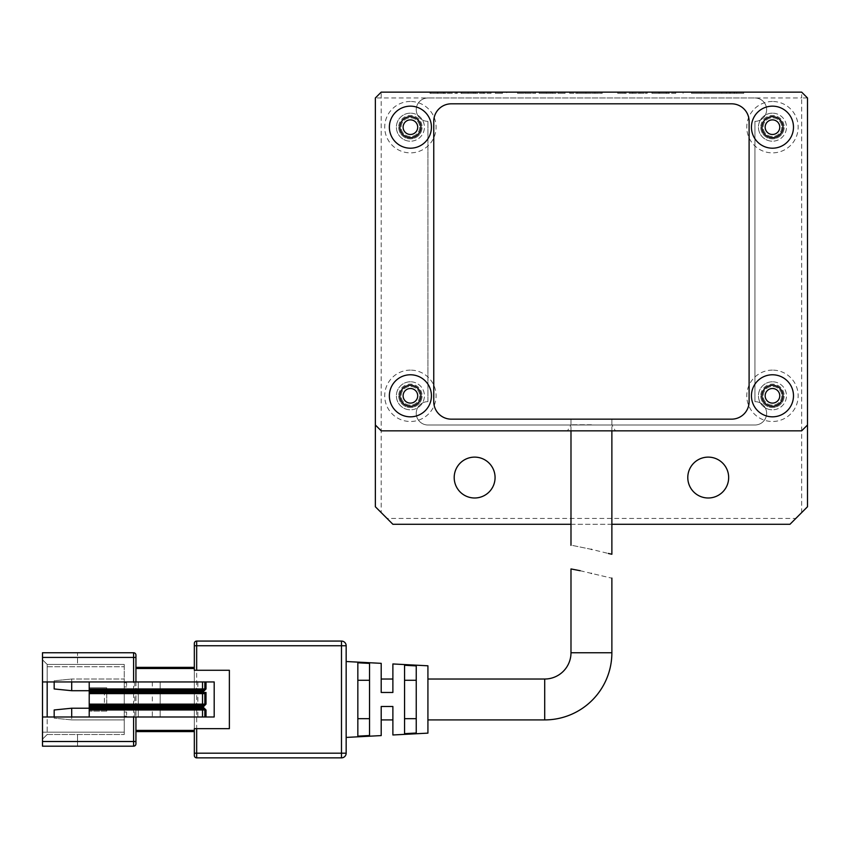 <?xml version="1.0" encoding="UTF-8"?>
<svg xmlns="http://www.w3.org/2000/svg" width="850" height="850" viewBox="0 0 850 850"><rect width="100%" height="100%" fill="white"/><g stroke="black" fill="none" stroke-linecap="round" stroke-linejoin="round"><path stroke-width="0.64" stroke-dasharray="4.25 3.19" d="M782.977 395.803A10.508 10.508 0 0 1 772.459 406.311A10.508 10.508 0 0 1 761.951 395.803A10.508 10.508 0 0 1 772.459 385.294A10.508 10.508 0 0 1 782.977 395.803M782.977 127.171A10.508 10.508 0 0 1 772.459 137.689A10.508 10.508 0 0 1 761.951 127.171A10.508 10.508 0 0 1 772.459 116.662A10.508 10.508 0 0 1 782.977 127.171M420.909 395.803A10.508 10.508 0 0 1 410.401 406.311A10.508 10.508 0 0 1 399.893 395.803A10.508 10.508 0 0 1 410.401 385.294A10.508 10.508 0 0 1 420.909 395.803M420.909 127.171A10.508 10.508 0 0 1 410.401 137.689A10.508 10.508 0 0 1 399.893 127.171A10.508 10.508 0 0 1 410.401 116.662A10.508 10.508 0 0 1 420.909 127.171M807.5 425L807.5 97.973L807.5 425L801.656 430.844L807.5 425L807.5 97.973L801.656 92.14L807.5 97.973L807.5 425L801.656 430.844L381.204 430.844L375.36 425L375.36 97.973L375.36 425L375.36 97.973L381.204 92.14L375.36 97.973L375.36 425L381.204 430.844L801.656 430.844L381.204 430.844L375.36 425M801.656 92.14L807.5 97.973L801.656 92.14L381.204 92.14L801.656 92.14L381.204 92.14L381.204 97.973L801.656 97.973L801.656 92.14L807.5 97.973L807.5 506.759L795.823 518.436L387.037 518.436L381.204 512.592L381.204 97.973L375.36 97.973L381.204 92.14L801.656 92.14L381.204 92.14L375.36 97.973L381.204 92.14M410.401 113.156A14.014 14.014 0 0 0 396.387 127.171A14.014 14.014 0 0 0 410.401 141.196A14.014 14.014 0 0 1 396.387 127.171A14.014 14.014 0 0 1 410.401 113.156A14.014 14.014 0 0 1 424.416 127.171A14.014 14.014 0 0 1 410.401 141.196A14.014 14.014 0 0 0 424.416 127.171A14.014 14.014 0 0 0 410.401 113.156M772.459 113.156A14.014 14.014 0 0 0 758.444 127.171A14.014 14.014 0 0 0 772.459 141.196A14.014 14.014 0 0 1 758.444 127.171A14.014 14.014 0 0 1 772.459 113.156A14.014 14.014 0 0 1 786.473 127.171A14.014 14.014 0 0 1 772.459 141.196A14.014 14.014 0 0 0 786.473 127.171A14.014 14.014 0 0 0 772.459 113.156M410.401 381.788A14.014 14.014 0 0 0 396.387 395.803A14.014 14.014 0 0 0 410.401 409.817A14.014 14.014 0 0 1 396.387 395.803A14.014 14.014 0 0 1 410.401 381.788A14.014 14.014 0 0 1 424.416 395.803A14.014 14.014 0 0 1 410.401 409.817A14.014 14.014 0 0 0 424.416 395.803A14.014 14.014 0 0 0 410.401 381.788M772.459 381.788A14.014 14.014 0 0 0 758.444 395.803A14.014 14.014 0 0 0 772.459 409.817A14.014 14.014 0 0 1 758.444 395.803A14.014 14.014 0 0 1 772.459 381.788A14.014 14.014 0 0 1 786.473 395.803A14.014 14.014 0 0 1 772.459 409.817A14.014 14.014 0 0 0 786.473 395.803A14.014 14.014 0 0 0 772.459 381.788M708.22 457.119A20.442 20.442 0 0 0 687.788 477.562A20.442 20.442 0 0 0 708.22 497.994A20.442 20.442 0 0 0 728.662 477.562A20.442 20.442 0 0 0 708.22 457.119M474.64 457.119A20.442 20.442 0 0 0 454.197 477.562A20.442 20.442 0 0 0 474.64 497.994A20.442 20.442 0 0 0 495.072 477.562A20.442 20.442 0 0 0 474.64 457.119M410.401 101.479A25.691 25.691 0 0 0 384.71 127.171A25.691 25.691 0 0 0 410.401 152.873A25.691 25.691 0 0 0 436.092 127.171A25.691 25.691 0 0 0 410.401 101.479M772.459 101.479A25.691 25.691 0 0 0 746.768 127.171A25.691 25.691 0 0 0 772.459 152.873A25.691 25.691 0 0 0 798.161 127.171A25.691 25.691 0 0 0 772.459 101.479M410.401 370.111A25.691 25.691 0 0 0 384.71 395.803A25.691 25.691 0 0 0 410.401 421.494A25.691 25.691 0 0 0 436.092 395.803A25.691 25.691 0 0 0 410.401 370.111M772.459 370.111A25.691 25.691 0 0 0 746.768 395.803A25.691 25.691 0 0 0 772.459 421.494A25.691 25.691 0 0 0 798.161 395.803A25.691 25.691 0 0 0 772.459 370.111M570.987 524.28L611.872 524.28M387.037 518.436L392.881 524.28L789.979 524.28L795.823 518.436M375.36 97.973L375.36 506.759L381.204 512.592M807.5 97.973L801.656 97.973L801.656 512.592M591.43 549.344C565.154 543.936 565.154 543.936 591.43 549.344L608.313 553.456M591.43 419.156L570.987 419.156L591.43 419.156M346.163 661.513L346.163 737.428L346.163 661.513M392.881 719.907L392.881 706.477L392.881 719.907L392.881 706.477L381.204 706.477L392.881 706.477L381.204 706.477L381.204 719.907M427.922 719.907L427.922 679.023L427.922 719.907M580.199 570.722L591.43 573.389C617.695 579.562 617.695 579.562 591.43 573.389M194.331 643.407A2.338 2.338 0 0 1 196.669 641.07L341.487 641.07L341.487 645.745L196.669 645.745L196.669 641.07A2.338 2.338 0 0 0 194.331 643.407L194.331 755.523A2.338 2.338 0 0 0 196.669 757.86L196.669 753.196L341.487 753.196L341.487 645.745L346.163 645.745A4.675 4.675 0 0 0 341.487 641.07A4.675 4.675 0 0 1 346.163 645.745L346.163 753.196L341.487 753.196L341.487 757.86A4.675 4.675 0 0 0 346.163 753.196A4.675 4.675 0 0 1 341.487 757.86M194.331 668.514L194.331 670.268L229.373 670.268L229.373 728.662L194.331 728.662L194.331 731.584L194.331 668.514L135.936 668.514L135.936 731.584L135.936 730.416L194.331 730.416M194.331 731.584L135.936 731.584M427.922 665.794L427.922 733.136M381.204 679.023L381.204 692.463L392.881 692.463L381.204 692.463L381.204 679.023L381.204 692.463L392.881 692.463L392.881 679.023M357.839 736.153L369.527 735.526L369.527 663.404L357.839 662.787L357.839 736.153L357.839 662.787L357.839 680.266L369.527 680.266L369.527 735.526L369.527 718.664L357.839 718.664L357.839 736.153M404.558 733.656L416.245 733.029L416.245 665.901L404.558 665.274L404.558 733.656L404.558 665.274L404.558 680.266L416.245 680.266L416.245 733.029L416.245 718.664L404.558 718.664L404.558 733.656M135.936 668.514L135.936 681.944L124.259 681.944L124.259 666.761L124.259 734.506L124.259 681.944L47.175 681.944L47.175 664.424L124.259 664.424L124.259 666.761L124.259 664.424L47.175 664.424L42.5 659.759L42.5 681.944L42.5 652.747L77.541 652.747L77.541 664.424L77.541 652.747L42.5 652.747L42.5 659.759L47.175 664.424L47.175 681.944L42.5 681.944M42.5 716.986L47.175 716.986L47.175 734.506L42.5 739.171L42.5 746.183L77.541 746.183L42.5 746.183L42.5 739.171L47.175 734.506L42.5 739.171L42.5 716.986L42.5 739.171L47.175 734.506L124.259 734.506L47.175 734.506L47.175 716.986L135.936 716.986L135.936 730.416M135.936 657.422L42.5 657.422L42.5 741.508L133.599 741.508L133.599 652.747A2.338 2.338 0 0 1 135.936 655.084L135.936 743.846A2.338 2.338 0 0 1 133.599 746.183A2.338 2.338 0 0 0 135.936 743.846M135.936 681.944L89.218 681.944L138.274 681.944L138.274 716.986L160.172 716.986L152.288 716.986L160.172 716.986L160.172 681.944L138.274 681.944L138.274 716.986L89.218 716.986L135.936 716.986M369.527 663.404L369.527 680.266L369.527 663.404M416.245 665.901L416.245 680.266L416.245 665.901M404.558 680.266L404.558 718.664M416.245 718.664L416.245 680.266M357.839 680.266L357.839 718.664M369.527 718.664L369.527 680.266M197.837 681.944L214.189 681.944L214.189 716.986L160.172 716.986L160.172 681.944L197.837 681.944L197.837 716.986M160.172 681.944L152.288 681.944L160.172 681.944M54.177 716.986L54.177 718.154L71.698 719.907L124.259 719.907L71.698 719.907L71.698 708.22L124.259 708.22L124.259 719.907L124.259 708.22L89.218 708.22M124.259 679.023L124.259 690.71L124.259 679.023L71.698 679.023L124.259 679.023M124.259 712.024L124.259 716.104L124.259 712.024L126.597 712.024L124.259 712.024M124.259 682.826L124.259 686.906L124.259 682.826L126.597 682.826L124.259 682.826M89.218 690.126L203.671 690.126A1.169 1.169 0 0 0 204.839 688.957L204.839 681.944M89.218 716.986L89.218 687.788L106.739 687.788L104.401 687.788L104.401 711.142L106.739 711.142L89.218 711.142L104.401 711.142M106.739 711.142L106.739 687.788L106.739 711.142M104.401 687.788L89.218 687.788L89.218 681.944M204.839 716.986L204.839 709.973A1.169 1.169 0 0 0 203.671 708.804L89.218 708.804M71.698 708.22L54.177 709.973L54.177 718.154L71.698 719.907L71.698 716.986M71.698 681.944L71.698 679.023L54.177 680.776L54.177 681.944M71.698 690.71L54.177 688.957L54.177 680.776L71.698 679.023L71.698 690.71L124.259 690.71L89.218 690.71M126.597 716.104L124.259 716.104L126.597 716.104L126.597 712.024L126.597 716.104M126.597 686.906L124.259 686.906L126.597 686.906L126.597 682.826L126.597 686.906M42.5 746.183L42.5 741.508M77.541 746.183L77.541 734.506L77.541 746.183M42.5 657.422L42.5 652.747M47.175 664.424L42.5 659.759L47.175 664.424M204.839 704.14A1.169 1.169 0 0 1 203.671 705.309A1.169 1.169 0 0 0 204.839 704.14L204.839 693.621L89.218 693.621M451.276 103.817A17.521 17.521 0 0 0 433.755 121.338L433.755 401.646A17.521 17.521 0 0 0 451.276 419.156L731.584 419.156A17.521 17.521 0 0 0 749.105 401.646L749.105 121.338A17.521 17.521 0 0 0 731.584 103.817L451.276 103.817A17.521 17.521 0 0 0 433.755 121.338L433.755 401.646A17.521 17.521 0 0 0 451.276 419.156L731.584 419.156A17.521 17.521 0 0 0 749.105 401.646L749.105 121.338A17.521 17.521 0 0 0 731.584 103.817L451.276 103.817A17.521 17.521 0 0 0 433.755 121.338L433.755 401.646A17.521 17.521 0 0 0 451.276 419.156L731.584 419.156A17.521 17.521 0 0 0 749.105 401.646L749.105 121.338A17.521 17.521 0 0 0 731.584 103.817L451.276 103.817M398.724 395.803A11.677 11.677 0 0 0 410.401 407.479A11.677 11.677 0 0 0 422.078 395.803A11.677 11.677 0 0 1 410.401 407.479A11.677 11.677 0 0 1 398.724 395.803A11.677 11.677 0 0 1 410.401 384.126A11.677 11.677 0 0 1 422.078 395.803A11.677 11.677 0 0 0 410.401 384.126A11.677 11.677 0 0 0 398.724 395.803M398.724 127.171A11.677 11.677 0 0 0 410.401 138.858A11.677 11.677 0 0 0 422.078 127.171A11.677 11.677 0 0 1 410.401 138.858A11.677 11.677 0 0 1 398.724 127.171A11.677 11.677 0 0 1 410.401 115.494A11.677 11.677 0 0 1 422.078 127.171A11.677 11.677 0 0 0 410.401 115.494A11.677 11.677 0 0 0 398.724 127.171M760.782 395.803A11.677 11.677 0 0 0 772.459 407.479A11.677 11.677 0 0 0 784.146 395.803A11.677 11.677 0 0 1 772.459 407.479A11.677 11.677 0 0 1 760.782 395.803A11.677 11.677 0 0 1 772.459 384.126A11.677 11.677 0 0 1 784.146 395.803A11.677 11.677 0 0 0 772.459 384.126A11.677 11.677 0 0 0 760.782 395.803M760.782 127.171A11.677 11.677 0 0 0 772.459 138.858A11.677 11.677 0 0 0 784.146 127.171A11.677 11.677 0 0 1 772.459 138.858A11.677 11.677 0 0 1 760.782 127.171A11.677 11.677 0 0 1 772.459 115.494A11.677 11.677 0 0 1 784.146 127.171A11.677 11.677 0 0 0 772.459 115.494A11.677 11.677 0 0 0 760.782 127.171M427.922 401.646A11.677 11.677 0 0 0 416.245 413.323A11.677 11.677 0 0 1 427.922 401.646L427.922 121.338L427.922 401.646M427.922 97.973A11.677 11.677 0 0 0 416.245 109.661A11.677 11.677 0 0 1 427.922 97.973L754.938 97.973L427.922 97.973M765.159 127.171A7.299 7.299 0 0 0 772.459 134.47A7.299 7.299 0 0 0 779.758 127.171A7.299 7.299 0 0 0 772.459 119.871A7.299 7.299 0 0 0 765.159 127.171M765.159 395.803A7.299 7.299 0 0 0 772.459 403.102A7.299 7.299 0 0 0 779.758 395.803A7.299 7.299 0 0 0 772.459 388.503A7.299 7.299 0 0 0 765.159 395.803M403.102 395.803A7.299 7.299 0 0 0 410.401 403.102A7.299 7.299 0 0 0 417.701 395.803A7.299 7.299 0 0 0 410.401 388.503A7.299 7.299 0 0 0 403.102 395.803M403.102 127.171A7.299 7.299 0 0 0 410.401 134.47A7.299 7.299 0 0 0 417.701 127.171A7.299 7.299 0 0 0 410.401 119.871A7.299 7.299 0 0 0 403.102 127.171M591.43 430.844L615.379 430.844L591.43 430.844M591.43 424.766L570.987 424.766L591.43 424.766M419.741 395.803A9.339 9.339 0 0 1 410.401 405.142A9.339 9.339 0 0 1 401.062 395.803A9.339 9.339 0 0 1 410.401 386.463A9.339 9.339 0 0 1 419.741 395.803A9.339 9.339 0 0 1 410.401 405.142A9.339 9.339 0 0 1 401.062 395.803A9.339 9.339 0 0 1 410.401 386.463A9.339 9.339 0 0 1 419.741 395.803M419.741 127.171A9.339 9.339 0 0 1 410.401 136.521A9.339 9.339 0 0 1 401.062 127.171A9.339 9.339 0 0 1 410.401 117.831A9.339 9.339 0 0 1 419.741 127.171A9.339 9.339 0 0 1 410.401 136.521A9.339 9.339 0 0 1 401.062 127.171A9.339 9.339 0 0 1 410.401 117.831A9.339 9.339 0 0 1 419.741 127.171M781.809 395.803A9.339 9.339 0 0 1 772.459 405.142A9.339 9.339 0 0 1 763.119 395.803A9.339 9.339 0 0 1 772.459 386.463A9.339 9.339 0 0 1 781.809 395.803A9.339 9.339 0 0 1 772.459 405.142A9.339 9.339 0 0 1 763.119 395.803A9.339 9.339 0 0 1 772.459 386.463A9.339 9.339 0 0 1 781.809 395.803M781.809 127.171A9.339 9.339 0 0 1 772.459 136.521A9.339 9.339 0 0 1 763.119 127.171A9.339 9.339 0 0 1 772.459 117.831A9.339 9.339 0 0 1 781.809 127.171A9.339 9.339 0 0 1 772.459 136.521A9.339 9.339 0 0 1 763.119 127.171A9.339 9.339 0 0 1 772.459 117.831A9.339 9.339 0 0 1 781.809 127.171M495.327 92.14L502.467 92.14L495.327 92.14L495.327 93.309L495.327 92.14M475.405 92.14L491.066 92.14L460.966 92.14L475.405 92.14L475.405 93.309L491.066 93.309L491.066 92.14M443.328 92.14L429.951 92.14L456.631 92.14L456.631 93.309L456.556 92.14L437.399 92.14L457.321 92.14L443.328 92.14L443.328 93.309L443.328 92.14M444.093 93.309L430.865 93.309L457.321 93.309L443.328 93.309L449.108 93.309L449.108 92.14L449.108 93.309L444.093 93.309L444.093 92.14M734.198 92.14L700.995 92.14L743.729 92.14L734.198 92.14L734.198 93.309L743.729 93.309L743.729 92.14L743.729 93.309L700.995 93.309L734.198 93.309L734.198 92.14M691.475 92.14L700.995 92.14L691.475 92.14L691.475 93.309L700.995 93.309L691.475 93.309L691.475 92.14M506.728 92.14L535.617 92.14L506.728 92.14L506.728 93.309L506.728 92.14M539.112 92.14L550.97 92.14L539.112 92.14L539.112 93.309L550.97 93.309L550.97 92.14L565.101 92.14L550.97 92.14L550.97 93.309L539.112 93.309L539.102 92.14L539.112 93.309M602.204 92.14L585.937 92.14L602.204 92.14L602.204 93.309L585.937 93.309L585.937 92.14L569.67 92.14L594.904 92.14L577.118 92.14L585.937 92.14L585.937 93.309L602.204 93.309M632.612 92.14L617.706 92.14L647.222 92.14L632.612 92.14L632.612 93.309L617.706 93.309L625.005 93.309L625.005 92.14L624.994 93.309L632.453 93.309L632.453 92.14M666.814 92.14L683.081 92.14L651.918 92.14L675.782 92.14L652.067 92.14L666.814 92.14L666.814 93.309L666.814 92.14M416.245 413.323A11.677 11.677 0 0 0 427.922 425L754.938 425A11.677 11.677 0 0 0 766.626 413.323A11.677 11.677 0 0 0 754.938 401.646L754.938 121.338A11.677 11.677 0 0 0 766.626 109.661A11.677 11.677 0 0 0 754.938 97.973A11.677 11.677 0 0 1 766.626 109.661A11.677 11.677 0 0 1 754.938 121.338L754.938 401.646A11.677 11.677 0 0 1 766.626 413.323A11.677 11.677 0 0 1 754.938 425L427.922 425A11.677 11.677 0 0 1 416.245 413.323M416.245 109.661A11.677 11.677 0 0 0 427.922 121.338A11.677 11.677 0 0 1 416.245 109.661M652.067 93.309L666.814 93.309L652.067 93.309L652.067 92.14M659.674 93.309L659.674 92.14M675.782 93.309L651.918 93.309L675.782 93.309L675.782 92.14M666.209 93.309L666.209 92.14M658.761 93.309L658.761 92.14L658.761 93.309M668.493 93.309L668.493 92.14L668.493 93.309M651.918 93.309L651.918 92.14L651.918 93.309M666.357 93.309L666.357 92.14M683.081 93.309L683.081 92.14M632.453 93.309L647.201 93.309L647.201 92.14L647.222 93.309L632.612 93.309M639.901 93.309L639.901 92.14L639.901 93.309M617.706 93.309L617.674 92.14M569.67 93.309L585.937 93.309L569.67 93.309L569.67 92.14M585.937 93.309L594.904 93.309L577.118 93.309L585.937 93.309L585.937 92.14L585.937 93.309M594.904 93.309L594.904 92.14M577.118 93.309L577.118 92.14M557.961 93.309L565.101 93.309L557.961 93.309L557.961 92.14L552.341 92.14L557.961 92.14L557.961 93.309L546.401 93.309L557.961 93.309L557.961 92.14L557.961 93.309M565.101 93.309L565.101 92.14L565.101 93.309M546.391 93.309L546.401 92.14L552.341 92.14L546.412 92.14L546.401 93.309L546.391 92.14M552.341 93.309L552.341 92.14L552.341 93.309M517.523 93.309L535.617 93.309L517.523 93.309L517.523 92.14L517.523 93.309M524.822 93.309L524.822 92.14L524.822 93.309M535.617 93.309L535.617 92.14L535.617 93.309M724.519 93.309L734.591 93.309L724.519 93.309L724.519 92.14L734.591 92.14L724.519 92.14M729.64 93.309L730.437 93.309L730.437 92.14L704.756 92.14L717.602 92.14C690.296 92.14 690.296 92.14 717.602 92.14L736.663 92.14L729.64 92.14L729.64 93.309L704.756 93.309L717.602 93.309C690.296 93.309 690.296 93.309 717.602 93.309L729.64 93.309M721.831 92.14L704.756 92.14L704.756 93.309L721.831 93.309L721.831 92.14L721.831 93.309M738.756 93.309L736.663 93.309L736.663 92.14L738.756 92.14L738.756 93.309M696.437 93.309L717.602 93.309L717.602 92.14L696.437 92.14L696.437 93.309M708.337 93.309L726.474 93.309L708.337 93.309L708.337 92.14L726.474 92.14L708.337 92.14M726.474 93.309L726.474 92.14M726.378 93.309L726.378 92.14M734.591 93.309L734.591 92.14M457.321 93.309L457.321 92.14L457.321 93.309M444.391 93.309L444.391 92.14M437.399 93.309L437.399 92.14M444.242 93.309L444.242 92.14M430.865 93.309L430.865 92.14M437.856 93.309L437.856 92.14M449.119 93.309L449.119 92.14M429.951 93.309L429.951 92.14L429.951 93.309L443.328 93.309L429.951 93.309M491.066 93.309L460.966 93.309L460.966 92.14M460.966 93.309L475.405 93.309M468.106 93.309L468.106 92.14M474.948 93.309L474.948 92.14M483.618 93.309L483.618 92.14M473.429 93.309L473.429 92.14M461.72 93.309L461.72 92.14L461.72 93.309M475.108 93.309L475.108 92.14M502.467 93.309L495.327 93.309L502.467 93.309L502.467 92.14L502.467 93.309M544.712 679.023L544.712 719.907M570.987 652.747L611.872 652.747M194.331 645.745L196.669 645.745L196.669 753.196L194.331 753.196M194.331 755.523A2.338 2.338 0 0 0 196.669 757.86M133.599 746.183L133.599 741.508L135.936 741.508M134.768 681.944L134.768 716.986M124.259 732.169L42.5 732.169L124.259 732.169M47.175 666.761L124.259 666.761L47.175 666.761M203.671 690.126A1.169 1.169 0 0 0 204.839 688.957M204.839 709.973A1.169 1.169 0 0 0 203.671 708.804M700.995 93.309L700.995 92.14L700.995 93.309M443.636 93.309L443.636 92.14M570.987 430.844L570.987 419.156L570.987 424.766L567.492 430.844M611.872 430.844L611.872 419.156L611.872 424.766L615.379 430.844M152.288 681.944L152.288 716.986M647.222 93.309L647.222 92.14M624.994 93.309L624.994 92.14"/><path stroke-width="1.27" d="M782.977 395.803A10.508 10.508 0 0 1 772.459 406.311A10.508 10.508 0 0 1 761.951 395.803A10.508 10.508 0 0 1 772.459 385.294A10.508 10.508 0 0 1 782.977 395.803M782.977 127.171A10.508 10.508 0 0 1 772.459 137.689A10.508 10.508 0 0 1 761.951 127.171A10.508 10.508 0 0 1 772.459 116.662A10.508 10.508 0 0 1 782.977 127.171M420.909 395.803A10.508 10.508 0 0 1 410.401 406.311A10.508 10.508 0 0 1 399.893 395.803A10.508 10.508 0 0 1 410.401 385.294A10.508 10.508 0 0 1 420.909 395.803M420.909 127.171A10.508 10.508 0 0 1 410.401 137.689A10.508 10.508 0 0 1 399.893 127.171A10.508 10.508 0 0 1 410.401 116.662A10.508 10.508 0 0 1 420.909 127.171M793.486 395.803A21.027 21.027 0 0 1 772.459 416.829A21.027 21.027 0 0 1 751.442 395.803A21.027 21.027 0 0 1 772.459 374.776A21.027 21.027 0 0 1 793.486 395.803M793.486 127.171A21.027 21.027 0 0 1 772.459 148.197A21.027 21.027 0 0 1 751.442 127.171A21.027 21.027 0 0 1 772.459 106.154A21.027 21.027 0 0 1 793.486 127.171M431.428 395.803A21.027 21.027 0 0 1 410.401 416.829A21.027 21.027 0 0 1 389.374 395.803A21.027 21.027 0 0 1 410.401 374.776A21.027 21.027 0 0 1 431.428 395.803M431.428 127.171A21.027 21.027 0 0 1 410.401 148.197A21.027 21.027 0 0 1 389.374 127.171A21.027 21.027 0 0 1 410.401 106.154A21.027 21.027 0 0 1 431.428 127.171M381.204 430.844L801.656 430.844L807.5 425L807.5 97.973L801.656 92.14L381.204 92.14L375.36 97.973L375.36 425L381.204 430.844M708.22 497.994A20.442 20.442 0 0 1 687.788 477.562A20.442 20.442 0 0 1 708.22 457.119A20.442 20.442 0 0 1 728.662 477.562A20.442 20.442 0 0 1 708.22 497.994M474.64 497.994A20.442 20.442 0 0 1 454.197 477.562A20.442 20.442 0 0 1 474.64 457.119A20.442 20.442 0 0 1 495.072 477.562A20.442 20.442 0 0 1 474.64 497.994M375.36 425L375.36 506.759L392.881 524.28L570.987 524.28M611.872 524.28L789.979 524.28L807.5 506.759L807.5 425M591.43 549.344C565.154 543.936 565.154 543.936 591.43 549.344C617.695 555.719 617.695 555.719 591.43 549.344M611.872 430.844L611.872 554.253L608.313 553.456M369.527 735.526L357.839 736.153L357.839 662.787L369.527 663.404L369.527 735.526M416.245 733.029L404.558 733.656L404.558 665.274L416.245 665.901L416.245 733.029M392.881 734.974L392.881 719.907L381.204 719.907L381.204 735.59L381.204 706.477L392.881 706.477L392.881 734.974L427.922 733.136L427.922 665.794L392.881 663.956L392.881 692.463L381.204 692.463L381.204 663.34L346.163 661.513M381.204 735.59L346.163 737.428M427.922 719.907L544.712 719.907L544.712 679.023L427.922 679.023M544.712 679.023A26.276 26.276 0 0 0 570.987 652.747L570.987 568.937L580.199 570.722M544.712 719.907A67.161 67.161 0 0 0 611.872 652.747L570.987 652.747M591.43 573.389C565.165 567.471 565.165 567.471 591.43 573.389C617.695 579.562 617.695 579.562 591.43 573.389M341.487 757.86A4.675 4.675 0 0 0 346.163 753.196A4.675 4.675 0 0 1 341.487 757.86L196.669 757.86L341.487 757.86L341.487 753.196L346.163 753.196L346.163 645.745A4.675 4.675 0 0 0 341.487 641.07L196.669 641.07L196.669 645.745L341.487 645.745L341.487 641.07A4.675 4.675 0 0 1 346.163 645.745L341.487 645.745L341.487 753.196L196.669 753.196L196.669 728.662L229.373 728.662L229.373 670.268L196.669 670.268L196.669 645.745L194.331 645.745L194.331 643.407A2.338 2.338 0 0 1 196.669 641.07A2.338 2.338 0 0 0 194.331 643.407M196.669 670.268L194.331 670.268L194.331 645.745M194.331 753.196L196.669 753.196L196.669 757.86A2.338 2.338 0 0 1 194.331 755.523L194.331 728.662L196.669 728.662M135.936 667.346L194.331 667.346L135.936 667.346M135.936 731.584L194.331 731.584M381.204 663.34L381.204 679.023L392.881 679.023L392.881 663.956M135.936 681.944L135.936 655.084A2.338 2.338 0 0 0 133.599 652.747L42.5 652.747L42.5 657.422L135.936 657.422M133.599 716.986L133.599 741.508L42.5 741.508L42.5 746.183L133.599 746.183A2.338 2.338 0 0 0 135.936 743.846L135.936 716.986M404.558 718.664L416.245 718.664M416.245 680.266L404.558 680.266M357.839 718.664L369.527 718.664M369.527 680.266L357.839 680.266M204.839 681.944L204.839 688.957L206.008 688.957L206.008 681.944L42.5 681.944L42.5 657.422M206.008 681.944L214.189 681.944L214.189 716.986L206.008 716.986L206.008 709.973L204.839 709.973L204.839 716.986L206.008 716.986M42.5 741.508L42.5 716.986L204.839 716.986M42.5 746.183L133.599 746.183L133.599 741.508L135.936 741.508M42.5 652.747L133.599 652.747L133.599 681.944M89.218 681.944L89.218 693.621L204.839 693.621L206.008 692.463L89.218 692.463M204.839 693.621L204.839 704.14A1.169 1.169 0 0 1 203.671 705.309L89.218 705.309L89.218 716.986M71.698 716.986L71.698 708.22L89.218 708.22M47.175 716.986L47.175 681.944M89.218 690.71L71.698 690.71L71.698 681.944M42.5 716.986L42.5 681.944M202.512 681.944L202.512 688.957L204.839 688.957A1.169 1.169 0 0 1 203.671 690.126L89.218 690.126M89.218 708.804L203.671 708.804A1.169 1.169 0 0 1 204.839 709.973L202.512 709.973L202.512 708.804M71.698 708.22L54.177 709.973L54.177 716.986M54.177 681.944L54.177 688.957L71.698 690.71M89.218 693.621L89.218 705.309L203.671 705.309L203.671 706.477L206.008 704.14L206.008 692.463M451.276 103.817A17.521 17.521 0 0 0 433.755 121.338L433.755 401.646A17.521 17.521 0 0 0 451.276 419.156L731.584 419.156A17.521 17.521 0 0 0 749.105 401.646L749.105 121.338A17.521 17.521 0 0 0 731.584 103.817L451.276 103.817M765.159 127.171A7.299 7.299 0 0 0 772.459 134.47A7.299 7.299 0 0 0 779.758 127.171A7.299 7.299 0 0 0 772.459 119.871A7.299 7.299 0 0 0 765.159 127.171M765.159 395.803A7.299 7.299 0 0 0 772.459 403.102A7.299 7.299 0 0 0 779.758 395.803A7.299 7.299 0 0 0 772.459 388.503A7.299 7.299 0 0 0 765.159 395.803M403.102 395.803A7.299 7.299 0 0 0 410.401 403.102A7.299 7.299 0 0 0 417.701 395.803A7.299 7.299 0 0 0 410.401 388.503A7.299 7.299 0 0 0 403.102 395.803M403.102 127.171A7.299 7.299 0 0 0 410.401 134.47A7.299 7.299 0 0 0 417.701 127.171A7.299 7.299 0 0 0 410.401 119.871A7.299 7.299 0 0 0 403.102 127.171M135.936 668.514L194.331 668.514M194.331 730.416L135.936 730.416M202.512 690.126L202.512 688.957L89.218 688.957M202.512 716.986L202.512 709.973L89.218 709.973M204.839 688.957A1.169 1.169 0 0 1 203.671 690.126L203.671 691.294L206.008 688.957M206.008 709.973L203.671 707.646L89.218 707.646M203.671 708.804L203.671 707.646M89.218 691.294L203.671 691.294M89.218 706.477L203.671 706.477M202.512 693.621L202.512 704.14L206.008 704.14M202.512 705.309L202.512 704.14L89.218 704.14M570.987 545.339L570.987 430.844M611.872 652.747L611.872 578.096"/></g></svg>
